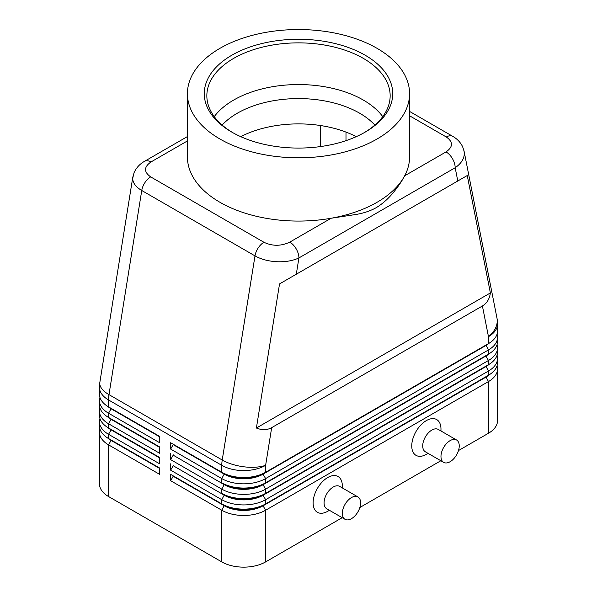 <?xml version="1.0" encoding="UTF-8"?>
<svg xmlns="http://www.w3.org/2000/svg" width="597" height="597" viewBox="0 0 597 597"><rect width="100%" height="100%" fill="white"/><g stroke="black" fill="none" stroke-linecap="round" stroke-linejoin="round"><path stroke-width="0.9" d="M222.151 125.057A86.483 49.932 180 0 1 237.345 113.206A86.483 49.932 180 0 1 359.655 113.206A86.483 49.932 180 0 1 374.849 125.057M187.421 136.564L144.504 161.339C139.743 164.018 136.258 167.809 134.049 172.727L132.691 178.451C132.81 182.966 135.832 186.98 141.75 190.495A12.918 7.455 -60 0 1 144.922 182.607A12.918 7.455 -60 0 1 150.698 176.899C143.735 171.966 143.825 166.996 150.959 161.981A12.918 7.455 -120 0 0 144.504 161.339M409.579 115.788L446.302 136.997C453.265 141.929 453.175 146.899 446.041 151.914A12.918 7.455 60 0 1 452.496 158.727A12.918 7.455 60 0 1 455.175 167.735C461.108 163.615 464.153 158.884 464.309 153.548L463.981 150.72M457.787 180.988L467.25 175.525L490.383 292.94C489.518 298.985 486.861 303.328 482.413 305.977L271.672 427.646C267.157 430.176 262.068 430.303 256.397 428.027L279.538 283.903L457.787 180.988L455.175 167.735L298.91 257.949A12.918 7.455 -120 0 0 296.239 248.949A12.918 7.455 -120 0 0 289.784 242.128C281.097 246.248 272.486 246.3 263.941 242.278L150.698 176.899M132.855 176.787L99.848 382.386A30.999 13.955 9.1 0 0 99.766 383.535A30.999 13.955 9.1 0 0 108.975 394.632L141.75 190.495L254.994 255.882C261.105 259.307 268.419 261.255 276.941 261.732C285.456 262.053 292.784 260.799 298.91 257.949L296.299 274.217M111.057 439.974A27.38 15.806 0 0 0 111.094 439.996L108.535 438.519A30.999 17.895 180 0 1 99.453 425.87L99.453 421.646A30.999 17.895 0 0 0 108.535 434.303L159.675 463.832L159.675 457.503L108.535 427.974A30.999 17.895 180 0 1 99.453 415.318L99.453 411.102A30.999 17.895 0 0 0 108.535 423.758L159.675 453.287L159.675 446.959L108.535 417.43A30.999 17.895 180 0 1 99.453 404.773L99.453 400.557A30.999 17.895 0 0 0 108.535 413.214L159.675 442.743L159.675 436.414L108.535 406.885A30.999 17.895 180 0 1 99.453 394.229L99.453 387.296A30.999 17.895 180 0 0 108.535 399.953A30.999 17.895 -60 0 1 108.647 397.341A30.999 17.895 -60 0 1 108.975 394.632L222.226 460.011A30.999 13.955 9.1 0 0 244.016 466.817A30.999 13.955 9.1 0 0 265.62 465.339L271.672 427.646M99.945 429.034A30.999 17.895 0 0 0 99.453 432.198L99.453 483.868A30.999 17.895 0 0 0 108.535 496.525L108.535 444.847L159.675 474.376L159.675 468.048L108.535 438.519L108.535 434.303L111.094 429.877A27.38 15.806 180 0 1 107.639 427.437M111.057 429.43A27.38 15.806 0 0 0 111.094 429.452L108.535 427.974L108.535 423.758L111.094 419.325A27.38 15.806 180 0 1 107.639 416.893M99.945 418.482A30.999 17.895 0 0 0 99.453 421.646M111.057 418.885A27.38 15.806 0 0 0 111.094 418.907L108.535 417.43L108.535 413.214L111.094 408.781A27.38 15.806 180 0 1 107.639 406.341M99.945 407.938A30.999 17.895 0 0 0 99.453 411.102M111.057 408.341A27.38 15.806 0 0 0 111.094 408.363L108.535 406.885L108.535 399.953L221.785 465.339L221.785 472.264L170.638 442.743L221.785 472.264A30.999 17.895 180 0 0 243.703 477.51A30.999 17.895 180 0 0 265.62 472.264L265.62 465.339A30.999 17.895 180 0 1 243.703 470.578A30.999 17.895 180 0 1 221.785 465.339A30.999 17.895 120 0 1 221.897 462.727A30.999 17.895 120 0 1 222.226 460.011L254.994 255.882A12.918 7.455 120 0 1 258.165 247.994A12.918 7.455 120 0 1 263.941 242.278M99.945 397.393A30.999 17.895 0 0 0 99.453 400.557M485.943 376.7A27.38 15.806 180 0 1 485.906 376.722L263.061 505.383A27.38 15.806 180 0 1 243.703 510.01A27.38 15.806 180 0 1 224.338 505.383L170.638 474.376L170.638 480.704L221.785 510.234A30.999 17.895 0 0 0 243.703 515.472A30.999 17.895 0 0 0 265.62 510.234L488.465 381.573A30.999 17.895 0 0 0 497.547 368.924L497.547 420.594A30.999 17.895 0 0 1 488.465 433.25L458.481 450.563M170.638 480.704L173.197 476.279L224.338 505.801A27.38 15.806 0 0 0 243.703 510.435A27.38 15.806 0 0 0 263.061 505.801L265.62 503.905A30.999 17.895 180 0 1 243.703 509.144A30.999 17.895 180 0 1 221.785 503.905L170.638 474.376M489.361 364.163A27.38 15.806 0 0 1 485.906 366.603L263.061 495.256A27.38 15.806 0 0 1 243.703 499.89A27.38 15.806 0 0 1 224.338 495.256L173.197 465.727L170.638 470.16L221.785 499.689L221.785 503.905L224.338 505.383L221.785 510.234L221.785 561.911A30.999 17.895 0 0 0 243.703 567.15A30.999 17.895 0 0 0 265.62 561.911L265.62 510.234L263.061 505.801L485.906 377.147A27.38 15.806 0 0 0 489.361 374.707M265.62 482.816A30.999 17.895 180 0 1 243.703 488.055A30.999 17.895 180 0 1 221.785 482.816L224.338 484.294A27.38 15.806 180 0 0 243.703 488.921A27.38 15.806 180 0 0 263.061 484.294L265.62 482.816L265.62 478.593L488.465 349.939A30.999 17.895 0 0 0 497.547 337.283L497.547 341.499A30.999 17.895 180 0 1 488.465 354.155L265.62 482.816M485.943 345.066A27.38 15.806 180 0 1 485.906 345.088L263.061 474.167A27.38 15.806 0 0 1 243.703 478.794A27.38 15.806 0 0 1 224.338 474.167L173.197 444.638L170.638 449.071L221.785 478.593A30.999 17.895 0 0 0 243.703 483.839A30.999 17.895 0 0 0 265.62 478.593L263.061 474.167L485.906 345.506A27.38 15.806 0 0 0 489.361 343.066M265.62 493.361A30.999 17.895 180 0 1 243.703 498.599A30.999 17.895 180 0 1 221.785 493.361L224.338 494.838A27.38 15.806 180 0 0 243.703 499.465A27.38 15.806 180 0 0 263.061 494.838L265.62 493.361L265.62 489.144L488.465 360.484A30.999 17.895 0 0 0 497.547 347.827L497.547 352.043A30.999 17.895 180 0 1 488.465 364.7L265.62 493.361M485.943 355.611A27.38 15.806 180 0 1 485.906 355.633L263.061 484.712A27.38 15.806 0 0 1 243.703 489.346A27.38 15.806 0 0 1 224.338 484.712L173.197 455.183L170.638 459.615L221.785 489.144A30.999 17.895 0 0 0 243.703 494.383A30.999 17.895 0 0 0 265.62 489.144L263.061 484.712L485.906 356.051A27.38 15.806 0 0 0 489.361 353.618M224.338 494.838L221.785 499.689A30.999 17.895 0 0 0 243.703 504.928A30.999 17.895 0 0 0 265.62 499.689L488.465 371.028A30.999 17.895 0 0 0 497.547 358.372L497.547 362.595A30.999 17.895 180 0 1 488.465 375.244L265.62 503.905L265.62 499.689L263.061 495.256L488.465 364.7L488.465 360.484L485.906 356.051L488.465 354.155L488.465 349.939L485.906 345.088L488.465 343.611L263.061 473.742A27.38 15.806 180 0 1 243.703 478.376A27.38 15.806 180 0 1 224.338 473.742L221.785 472.264M482.413 305.977L488.465 336.678A30.999 17.895 180 0 0 497.547 324.022L497.547 330.954A30.999 17.895 180 0 1 488.465 343.611L488.465 336.678A30.999 21.119 -11.1 0 0 497.234 320.619A30.999 21.119 -11.1 0 0 496.958 318.029L464.078 151.175M456.563 439.989L438.302 429.444A12.918 7.455 120 0 0 431.84 430.086A12.918 7.455 120 0 0 423.407 441.467A12.918 7.455 120 0 0 425.385 451.817L443.653 462.362A12.918 7.455 120 0 0 450.108 461.72A12.918 7.455 120 0 0 458.548 450.339A12.918 7.455 120 0 0 456.563 439.989A12.918 7.455 120 0 0 450.108 440.631A12.918 7.455 120 0 0 441.668 452.011A12.918 7.455 120 0 0 443.653 462.362M428.056 453.362L426.362 454.339A20.664 11.933 -60 0 1 411.751 445.907A20.664 11.933 -60 0 1 426.362 420.594A20.664 11.933 -60 0 1 440.974 429.034L440.974 430.989M345.014 519.308L326.746 508.763A12.918 7.455 -60 0 1 324.768 498.413A12.918 7.455 -60 0 1 333.208 487.033A12.918 7.455 -60 0 1 339.663 486.391L357.931 496.935A12.918 7.455 -60 0 1 359.909 507.286A12.918 7.455 -60 0 1 351.469 518.674A12.918 7.455 -60 0 1 345.014 519.308A12.918 7.455 -60 0 1 343.036 508.957A12.918 7.455 -60 0 1 351.469 497.577A12.918 7.455 -60 0 1 357.931 496.935M327.723 511.286L329.425 510.308L327.723 511.286A20.664 11.933 -60 0 1 313.112 502.853A20.664 11.933 -60 0 1 327.723 477.54A20.664 11.933 -60 0 1 342.335 485.98L342.335 487.936M240.74 136.661A86.483 49.932 180 0 1 356.26 136.661M409.579 93.669L409.579 156.944A111.079 64.133 180 0 1 404.669 175.794C401.744 181.406 397.781 187.204 392.789 193.204C387.774 199.204 382.222 204.04 376.132 207.726C370.133 211.025 363.401 213.271 355.954 214.472L331.148 218.241A111.079 64.133 180 0 1 187.421 156.944L187.421 93.669A111.079 64.133 180 0 1 219.957 48.327A111.079 64.133 180 0 1 341.006 34.425A111.079 64.133 180 0 1 409.579 93.669A111.079 64.133 180 0 1 377.043 139.019A111.079 64.133 180 0 1 255.994 152.922A111.079 64.133 180 0 1 187.421 93.669M446.041 151.914L404.669 175.794A111.079 64.133 180 0 1 377.043 202.293A111.079 64.133 180 0 1 331.148 218.241L289.784 242.128M231.867 55.2A94.236 54.409 180 0 1 365.133 55.2A94.236 54.409 180 0 1 365.133 132.138L365.133 132.138A94.236 54.409 180 0 1 231.867 132.138A94.236 54.409 180 0 1 231.867 55.2M232.793 132.668A91.654 52.917 180 0 1 206.846 95.781A91.654 52.917 180 0 1 233.696 58.364A91.654 52.917 180 0 1 333.574 46.894A91.654 52.917 180 0 1 390.154 95.781A91.654 52.917 180 0 1 364.207 132.668M214.256 116.624A91.654 52.917 180 0 1 233.696 100.05A91.654 52.917 180 0 1 242.375 95.632A91.654 52.917 180 0 1 354.625 95.632A91.654 52.917 180 0 1 363.304 100.05A91.654 52.917 180 0 1 382.744 116.624M320.417 125.519L320.417 146.586M497.547 337.283A30.999 17.895 0 0 0 497.055 334.119M485.906 345.088L488.465 343.611L485.906 345.088M497.547 347.827A30.999 17.895 0 0 0 497.055 344.663M485.906 355.633L488.465 354.155L485.906 355.633M497.547 358.372A30.999 17.895 0 0 0 497.055 355.208M485.943 366.155A27.38 15.806 180 0 1 485.906 366.177L488.465 364.7L485.906 366.177L488.465 371.028L488.465 375.244L485.906 376.722L488.465 375.244L485.906 376.722L488.465 381.573L488.465 433.25M173.197 444.638L173.197 444.213M170.638 442.743L170.638 449.071M173.197 455.183L173.197 454.765M170.638 453.287L170.638 459.615M173.197 465.727L173.197 465.309M170.638 463.832L170.638 470.16M221.785 561.911L108.535 496.525M497.547 368.924A30.999 17.895 0 0 0 497.055 365.76M440.847 460.742L359.842 507.51M342.208 517.689L265.62 561.911M173.197 476.279L173.197 475.854M159.675 436.832L111.094 408.781L159.675 436.414M159.675 447.377L111.094 419.325L159.675 446.959M159.675 457.929L111.094 429.877L159.675 457.503M99.453 432.198A30.999 17.895 0 0 0 108.535 444.847L111.094 440.422A27.38 15.806 180 0 1 107.639 437.982M159.675 468.473L111.094 440.422L159.675 468.048M490.383 292.94L256.397 428.027M467.25 175.525L279.538 283.903M150.959 161.981L187.421 140.929M452.884 136.429A12.918 7.455 120 0 0 452.765 136.355A12.918 7.455 120 0 0 452.078 136.041A12.918 7.455 120 0 0 446.302 136.997M224.338 484.294L221.785 489.144L221.785 493.361M224.338 473.742L221.785 478.593L221.785 482.816M345.991 132.094L345.991 140.661M224.338 505.383L221.785 503.905M464.07 151.16L462.615 146.698C460.421 142.273 457.13 138.825 452.742 136.347A12.918 7.455 120 0 0 452.75 136.347L409.579 111.423M111.094 439.996L108.535 438.519M111.094 429.452L108.535 427.974M111.094 418.907L108.535 417.43M111.094 408.363L108.535 406.885M99.848 382.386A30.999 30.999 0 0 0 99.453 387.296M497.547 324.022A30.999 30.999 0 0 0 496.958 318.029"/></g></svg>
